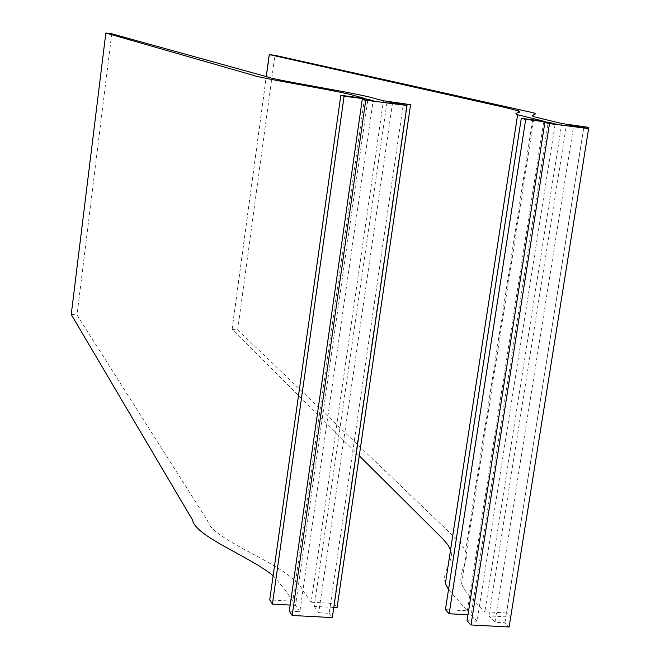 <?xml version="1.0" encoding="UTF-8"?>
<svg xmlns="http://www.w3.org/2000/svg" width="660" height="660" viewBox="0 0 660 660"><rect width="100%" height="100%" fill="white"/><g stroke="black" fill="none" stroke-linecap="round" stroke-linejoin="round"><path stroke-width="0.49" stroke-dasharray="3.3 2.47" d="M584.017 126.34L506.558 612.983L510.667 617.1L488.928 615.912L495 622.207L504.949 622.743L509.124 627M504.949 622.743L583.778 127.495M495 622.207L573.565 126.192M488.928 615.912L566.486 124.575M510.667 617.1L588.605 128.584M506.558 612.983L484.869 611.779L561.767 123.502M359.263 455.779L232.13 329.406L237.666 329.917L454.27 537.058C459.88 541.959 463.642 546.793 465.564 551.545C469.499 562.155 457.537 571.791 461.587 583.762C463.609 589.05 467.767 594.693 474.078 600.691L484.869 611.779M445.417 609.609L467.354 610.813L448.503 589.578M445.401 583.349C441.292 570.941 454.657 561.091 450.648 550.143L450.557 549.871M467.354 610.813L543.799 121.217M467.965 614.773L471.157 614.947L548.146 122.958M471.157 614.947L477.073 621.241L555.176 123.849M477.073 621.241L467.041 620.705M289.311 611.152L299.871 611.721L373.123 100.658M299.871 611.721L295.54 605.352L367.777 99.982M295.54 605.352L290.177 605.063M273.133 575.652L285.252 589.982L292.776 601.186L364.518 98.348M292.776 601.186L269.717 599.907M71.247 314.333L77.014 315.01L207.628 520.847C212.503 541.398 291.852 565.471 303.171 590.997L311.19 602.201L383.443 100.765M311.19 602.201L333.985 603.455L406.865 103.752M333.985 603.455L337.078 607.621M333.787 607.439L314.218 606.375L387.082 101.706M314.218 606.375L318.722 612.727L392.502 103.133M318.722 612.727L329.191 613.297L403.268 104.503M329.191 613.297L332.31 617.603M237.666 329.917L274.915 55.333M232.13 329.406L266.318 76.593M111.738 33.792L77.014 315.01M461.587 583.762L534.154 116.787M465.564 551.545L533.692 112.868M232.072 329.315L266.252 76.576M518.083 112.662L450.648 550.143"/><path stroke-width="0.99" d="M470.992 624.97L509.124 627L588.637 128.593L549.499 123.61L470.992 624.97L467.041 620.705L544.871 122.537L549.499 123.61M588.605 128.584L588.786 127.421L566.486 124.575L588.637 128.593M266.252 76.576L269.23 54.574L274.915 55.333L533.692 112.868C539.162 114.799 528.363 114.65 534.154 116.787L561.767 123.502L588.786 127.421M269.23 54.574L505.741 107.638L518.364 110.847L518.083 112.662M359.263 455.779L443.041 539.096L448.024 545.011L450.557 549.871M521.293 118.346L525.69 119.377L449.171 613.742L445.417 609.609L521.293 118.346L543.799 121.217L517.63 114.741C511.747 112.53 523.957 112.835 518.364 110.847M448.503 589.578L445.401 583.349L517.63 114.741M449.171 613.742L467.965 614.773M548.146 122.958L548.262 122.248L555.176 123.849L544.871 122.537M525.69 119.377L548.262 122.248M362.257 99.281L365.747 100.221L292.174 615.466L289.311 611.152L362.257 99.281L373.123 100.658L367.876 99.256L344.099 96.228L272.415 604.09L290.177 605.063M367.777 99.982L367.876 99.256M272.415 604.09L269.717 599.907L340.808 95.32L344.099 96.228M273.133 575.652C248.193 555.563 195.253 536.39 192.431 519.849L71.23 314.474L105.831 33.008L252.12 74.968C258.489 78.185 341.764 91.171 355.402 95.89L364.518 98.348L340.808 95.32M71.23 314.474L105.831 33.008L111.738 33.792L267.696 76.972C275.129 80.33 358.933 93.365 373.816 98.249L383.443 100.765L410.57 104.701L337.078 607.621L333.787 607.439M292.174 615.466L332.31 617.603L407.014 105.476L387.082 101.706L410.57 104.701M407.014 105.476L365.747 100.221M266.318 76.593L269.296 54.59"/></g></svg>
